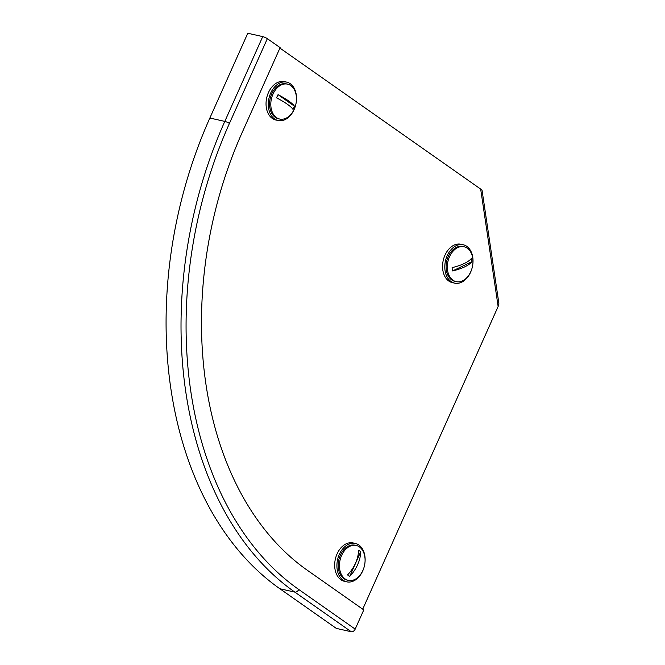 <?xml version="1.0" encoding="UTF-8"?>
<svg xmlns="http://www.w3.org/2000/svg" width="665" height="665" viewBox="0 0 665 665"><rect width="100%" height="100%" fill="white"/><g stroke="black" fill="none" stroke-linecap="round" stroke-linejoin="round"><path stroke-width="1" d="M362.724 609.182L498.135 306.474L480.67 189.084L279.923 48.088M480.67 189.084L482.017 190.032L498.875 303.348L498.135 306.474M295.169 106.782A19.667 13.774 -77.3 0 1 278.086 120.506A19.667 13.774 -77.3 0 1 274.529 118.919A19.667 13.774 -77.3 0 1 269.699 95.644A19.667 13.774 -77.3 0 1 286.715 82.127A19.667 13.774 -77.3 0 1 290.272 83.724A19.667 13.774 -77.3 0 1 296.282 101.845M278.086 120.506L275.85 120.008A19.667 13.774 -77.3 0 1 272.284 118.412A19.667 13.774 -77.3 0 1 267.455 95.137A19.667 13.774 -77.3 0 1 284.47 81.629L286.715 82.127M272.983 94.114A17.88 12.519 -77.3 0 1 287.554 84.147A17.88 12.519 -77.3 0 1 294.279 109.077A17.88 12.519 -77.3 0 1 279.716 119.043A17.88 12.519 -77.3 0 1 272.983 94.114M279.716 119.043L278.477 118.761A17.88 12.519 -77.3 0 1 271.752 93.84A17.88 12.519 -77.3 0 1 286.316 83.873L287.554 84.147M277.263 96.226A13.849 9.701 102.7 0 0 276.615 97.871A28.553 5.661 -155.9 0 1 292.974 109.359A13.849 9.701 102.7 0 0 293.764 107.813A13.849 9.701 102.7 0 0 294.412 106.167L278.053 94.671A13.849 9.701 102.7 0 0 277.263 96.226M278.053 94.671A28.553 5.661 24.1 0 1 294.412 106.167M472.732 258.195A17.88 12.519 -77.3 0 1 456.223 281.669A17.88 12.519 -77.3 0 1 447.553 270.248A17.88 12.519 -77.3 0 1 464.062 246.773A17.88 12.519 -77.3 0 1 472.732 258.195M456.223 281.669L454.993 281.386A17.88 12.519 -77.3 0 1 446.323 269.965A17.88 12.519 -77.3 0 1 462.832 246.499L464.062 246.773M471.776 259.982A13.849 9.701 102.7 0 0 471.443 258.361A28.553 9.842 -8.5 0 1 452.109 267.613A13.849 9.701 102.7 0 0 452.275 269.308A13.849 9.701 102.7 0 0 452.599 270.929L471.942 261.678A13.849 9.701 102.7 0 0 471.776 259.982M471.942 261.678A28.553 9.842 171.5 0 1 452.599 270.929M471.685 269.408A19.667 13.774 -77.3 0 1 461.626 282.209A19.667 13.774 -77.3 0 1 454.602 283.132A19.667 13.774 -77.3 0 1 444.819 265.809A19.667 13.774 -77.3 0 1 456.19 245.684A19.667 13.774 -77.3 0 1 463.222 244.753A19.667 13.774 -77.3 0 1 472.79 264.471M454.602 283.132L452.358 282.633A19.667 13.774 -77.3 0 1 442.582 265.302A19.667 13.774 -77.3 0 1 453.954 245.177A19.667 13.774 -77.3 0 1 460.978 244.254L463.222 244.753M363.797 568.101A19.667 13.774 -77.3 0 1 362.741 570.869A19.667 13.774 -77.3 0 1 346.714 581.833A19.667 13.774 -77.3 0 1 339.308 554.419A19.667 13.774 -77.3 0 1 355.334 543.455A19.667 13.774 -77.3 0 1 364.902 563.172M346.714 581.833L344.47 581.326A19.667 13.774 -77.3 0 1 337.072 553.912A19.667 13.774 -77.3 0 1 353.09 542.948L355.334 543.455M345.102 578.916A17.88 12.519 -77.3 0 1 340.713 557.76A17.88 12.519 -77.3 0 1 356.174 545.475A17.88 12.519 -77.3 0 1 359.416 546.921A17.88 12.519 -77.3 0 1 363.805 568.085A17.88 12.519 -77.3 0 1 348.335 580.362A17.88 12.519 -77.3 0 1 345.102 578.916M348.335 580.362L347.105 580.088A17.88 12.519 -77.3 0 1 343.872 578.641A17.88 12.519 -77.3 0 1 339.474 557.478A17.88 12.519 -77.3 0 1 354.944 545.2L356.174 545.475M348.593 575.732A13.849 9.701 102.7 0 0 349.707 576.38L360.696 551.8A13.849 9.701 102.7 0 0 359.682 550.952A13.849 9.701 102.7 0 0 358.568 550.304A28.553 19.584 -54.9 0 1 347.579 574.884A13.849 9.701 102.7 0 0 348.593 575.732M360.696 551.8A28.553 19.584 125.1 0 1 349.707 576.38M209.857 118.038A358.493 251.046 -77.3 0 0 279.874 588.749L336.315 628.392L351.261 631.75A3.574 2.452 -54.9 0 0 355.185 629.107L363.772 609.913L307.33 570.271A333.464 233.515 -77.3 0 1 242.201 132.426L280.123 47.639L267.347 38.661A3.574 0.707 24.1 0 0 262.725 36.608L247.787 33.25L209.857 118.038L224.803 121.396L262.725 36.608M279.874 588.749L294.819 592.108A358.493 251.046 -77.3 0 1 224.803 121.396A3.574 0.707 24.1 0 1 229.417 123.449L267.347 38.661M351.261 631.75L294.819 592.108A3.574 2.452 -54.9 0 0 298.743 589.473A354.919 248.544 -77.3 0 1 229.417 123.449M355.185 629.107L298.743 589.473"/></g></svg>
